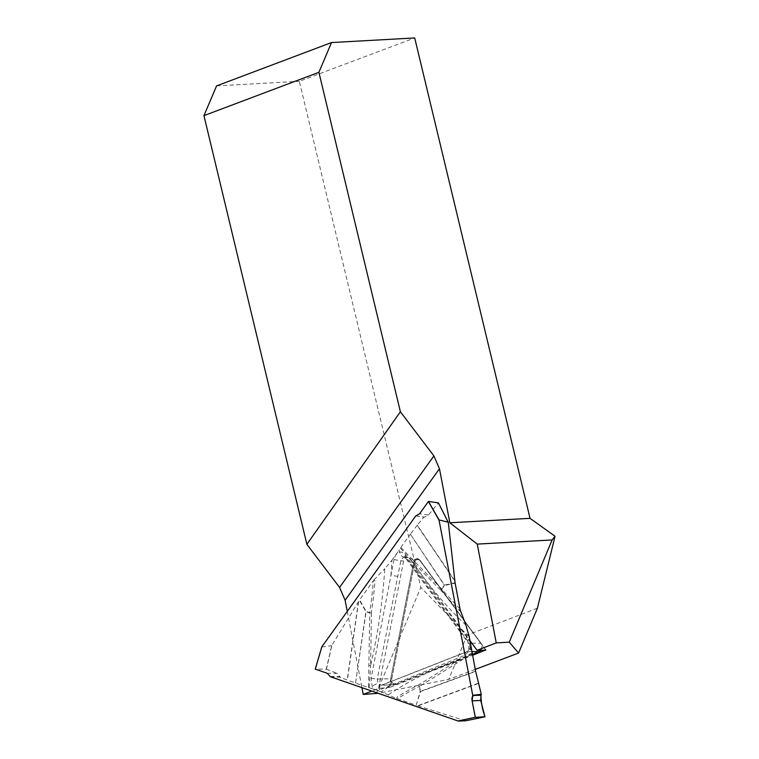 <?xml version="1.0" encoding="UTF-8"?>
<svg xmlns="http://www.w3.org/2000/svg" width="759" height="759" viewBox="0 0 759 759"><rect width="100%" height="100%" fill="white"/><g stroke="black" fill="none" stroke-linecap="round" stroke-linejoin="round"><path stroke-width="0.57" stroke-dasharray="3.79 2.85" d="M485.656 649.989L419.85 560.484C417.592 558.453 415.866 559.136 414.651 562.514L390.107 687.256L472.534 655.321M390.107 687.256L378.532 688.489L371.834 691.088M475.248 669.381L448.673 679.39L378.229 693.309M537.4 608.206L467.24 635.017L420.828 587.419L299.321 81.308L414.708 37.95M467.24 635.017L448.673 679.39M347.261 611.393L361.929 687.654M378.532 688.489L403.608 561.043C404.262 558.491 405.572 557.229 407.526 557.277L409.699 558.662L469.963 640.624M216.571 85.9L299.321 81.308M376.236 693.698L420.828 587.419M389.006 687.531L413.646 562.315L414.319 560.493L416.368 558.681L417.583 558.548L419.736 559.933L485.94 649.979M392.479 680.851A5.009 3.292 -111.4 0 0 390.904 685.396L464.906 655.311L470.314 649.818C471.187 645.89 470.618 642.437 468.616 639.467L405.391 555.246C403.788 552.894 401.909 551.812 399.737 552.002C396.843 552.988 394.946 555.455 394.044 559.383L371.151 678.062L372.242 686.829C374.263 689.77 376.73 690.756 379.633 689.798L390.904 685.396A452.895 328.647 -88.2 0 0 381.246 691.904L396.615 698.46L397.299 696.876L396.748 698.46L397.431 698.707A434.603 315.374 91.8 0 1 419.272 686.478A5.009 3.207 -116.7 0 1 419.082 684.684A5.009 2.704 54.3 0 0 419.528 686.383L472.212 653.594M481.111 650.159L482.069 646.564L480.997 643.262L419.736 559.933L417.583 558.548L416.368 558.681L414.319 560.493L413.646 562.315L390.781 678.537C390.581 682.91 392.061 684.922 395.221 684.571L472.364 654.4M395.572 683.868C392.858 684.182 391.597 682.464 391.786 678.726L414.651 562.514C415.866 559.136 417.592 558.453 419.85 560.484L481.111 643.803C482.61 646.877 482.136 649.268 479.697 650.975L394.319 684.76M400.41 548.14L412.355 561.556A5.009 3.045 -41.1 0 1 412.953 559.981L400.837 547.467L398.864 550.569A452.895 328.647 -88.2 0 0 399.737 552.002A5.009 3.359 74.2 0 0 403.608 556.992L404.538 556.954M465.931 625.112A445.22 323.078 91.8 0 1 412.355 561.556L441.207 590.682A5.009 3.254 -48.6 0 1 441.691 588.956L412.953 559.981M460.172 609.885L459.385 610.35L460.305 609.894M469.157 636.45A452.895 328.647 -88.2 0 1 460.409 628.31A5.009 2.533 143.7 0 0 459.802 631.365M468.616 639.467A5.009 2.533 143.7 0 0 468.009 642.531L459.812 631.384A5.009 2.533 143.7 0 0 461.149 632.01L469.356 643.177L470.096 648.347L467.373 651.583L382.033 685.083L381.037 685.273L378.21 683.612L377.223 679.068L400.885 560.702L403.608 556.992L406.615 558.273L461.149 632.01M405.391 555.246A5.009 2.59 144.2 0 0 405.249 557.609A5.009 2.59 144.2 0 0 406.615 558.273L419.736 559.933L419.85 560.484L419.736 559.933L409.699 558.662M472.089 652.712L456.15 661.469L419.082 684.684A436.52 316.769 -88.2 0 0 397.299 696.876M330.402 676.724L340.155 677.322L347.375 680.092L358.646 601.365L359.377 600.227L365.952 611.65L355.554 683.062L347.375 680.092M355.554 683.062L366.123 611.707L369.718 612.959L368.504 687.559L355.734 683.128M368.504 687.559L371.768 688.612A452.895 328.647 -88.2 0 0 372.242 686.829A5.009 2.353 -32.3 0 1 378.21 683.612M381.246 691.904L371.768 688.612M475.58 671.127L420.477 691.316L419.528 686.383A5.009 1.025 169.1 0 0 419.272 686.478L420.22 691.411L416.198 705.215L397.431 698.707M416.198 705.215L420.533 691.572L475.637 671.373M478.35 683.223L417.725 705.718L416.52 705.329M417.725 705.718L465.533 720.813M464.906 655.311A5.009 3.245 -111.1 0 1 466.595 651.744A5.009 3.245 -111.1 0 1 467.373 651.583L471.994 651.62M471.662 649.467A452.895 328.647 -88.2 0 0 470.314 649.818A5.009 1.006 -165.7 0 1 468.901 648.689L466.624 651.734L392.526 680.832A5.009 3.292 -111.4 0 1 393.304 680.681M470.447 643.186L469.356 643.177A5.009 2.533 143.7 0 1 468.028 642.55L468.901 648.689A5.009 1.006 -165.7 0 1 470.096 648.347M388.437 694.722A445.22 323.078 91.8 0 1 456.15 661.469A5.009 2.884 61.6 0 0 456.444 663.233M397.82 576.271A5.009 0.759 11.1 0 1 390.98 574.952A452.895 328.647 -88.2 0 0 391.891 560.294L384.775 568.719A445.22 323.078 91.8 0 1 370.629 665.529L371.407 612.949L369.718 612.959A5.009 3.368 -70.9 0 1 369.775 612.617A5.009 0.512 8 0 0 371.407 612.949A436.52 316.769 -88.2 0 0 375.022 581.09L373.94 579.933L373.4 580.663A434.603 315.374 91.8 0 1 369.775 612.617L366.189 611.375L359.586 599.904L373.4 580.663M369.206 687.787L370.629 665.529A5.009 0.588 -176.8 0 1 368.978 665.311M415.79 515.892L423.911 517.135L417.156 525.361L454.869 581.223M455.068 582.741L444.48 585.075L410.372 534.184L417.156 525.361M410.372 534.184L444.338 585.265L441.691 588.956A5.009 2.343 35.7 0 0 441.861 589.193A5.009 2.694 139.5 0 0 441.207 590.682A436.52 316.769 -88.2 0 0 459.385 610.35M400.837 547.467L410.23 534.374M391.891 560.294L398.864 550.569M373.94 579.933L384.775 568.719M358.646 601.365L331.664 645.71L326.275 669.182L315.289 669.115M321.816 646.962L331.664 645.71M373.808 579.933L375.022 581.09M371.151 678.062A5.009 0.816 10.5 0 0 377.223 679.068L391.786 678.726M415.998 515.883L424.585 517.116L428.446 515.019L419.604 513.748M448.313 522.496L438.417 502.951L428.446 515.019M424.585 517.116L423.911 517.135M394.044 559.383A5.009 0.759 11.1 0 0 400.885 560.702L403.608 561.043M330.298 676.478L339.842 676.535L337.034 673.337L327.214 673.28M326.275 669.182L337.034 673.337M339.842 676.535L340.155 677.322M379.633 689.798A5.009 3.292 -111.4 0 1 381.208 685.254M394.367 684.76L381.255 685.235A5.009 3.292 -111.4 0 1 382.033 685.083L395.221 684.571M414.651 562.514L413.646 562.315L414.651 562.514M471.842 643.196L480.997 643.262L481.111 643.803M479.697 650.975L479.337 651.677M418.124 705.842L478.417 683.47M485.01 716.733L465.39 720.746M460.087 608.927A434.603 315.374 91.8 0 1 441.861 589.193L444.508 585.512L455.134 583.168M454.812 580.73L417.308 525.171M358.419 601.735L347.205 680.026M326.417 669.21L331.854 645.511M407.63 557.286L404.623 556.907M459.812 631.384L404.594 556.907M381.255 685.235L392.526 680.832"/><path stroke-width="1.14" d="M472.534 655.321L485.656 649.989M371.834 691.088L363.229 694.419L378.229 693.309M485.798 650.188L477.079 650.311L496.244 642.892L509.251 642.171L518.606 653.034L475.248 669.381M496.244 642.892L477.24 544.099L449.85 522.78L439.452 468.749L433.901 455.922L400.391 411.748L318.894 72.304L203.953 115.643L216.571 85.9L331.512 42.561L414.708 37.95L530.038 518.34L555.047 536.252L537.4 608.206L518.606 653.034M439.452 468.749L345.108 600.236L347.261 611.393M361.929 687.654L363.229 694.419M469.963 640.624L477.079 650.311M345.108 600.236L339.558 587.4L306.873 544.326L400.391 411.748M203.953 115.643L306.873 544.326M509.251 642.171L552.135 539.943L555.047 536.252M477.24 544.099L552.135 539.943M449.85 522.78L530.038 518.34M318.894 72.304L331.512 42.561M475.267 717.264L472.117 700.899L472.743 695.31L439.044 520.162L428.389 501.509L419.604 513.748L415.79 515.892L321.873 646.772L315.289 669.134L327.214 673.28L330.402 676.724L458.019 720.984L475.267 717.264L458.275 721.05L465.533 720.813L484.963 716.838L475.352 717.369M472.743 695.31L481.301 694.295L475.58 671.127L469.157 636.45L465.931 625.112L460.172 609.885L455.068 582.741L448.313 522.496L438.408 502.866L428.512 501.443L439.063 519.915L448.208 522.23M472.364 654.4L479.337 651.677L481.111 650.159M472.639 695.557L480.978 695.092C477.828 696.183 470.779 692.512 472.107 700.899L475.362 717.369L485.001 716.714C482.344 709.523 480.997 702.322 480.978 695.092L480.703 700.415L472.117 700.899M465.533 720.813L484.973 716.838L480.703 700.415M480.978 695.092L481.301 694.295M459.385 610.35L460.305 609.894M448.275 522.315L438.436 502.913M315.289 669.134L321.816 646.962M433.901 455.922L339.558 587.4M470.447 643.186L471.842 643.196M479.337 651.677L471.994 651.62M315.26 669.115L321.816 646.858"/></g></svg>

